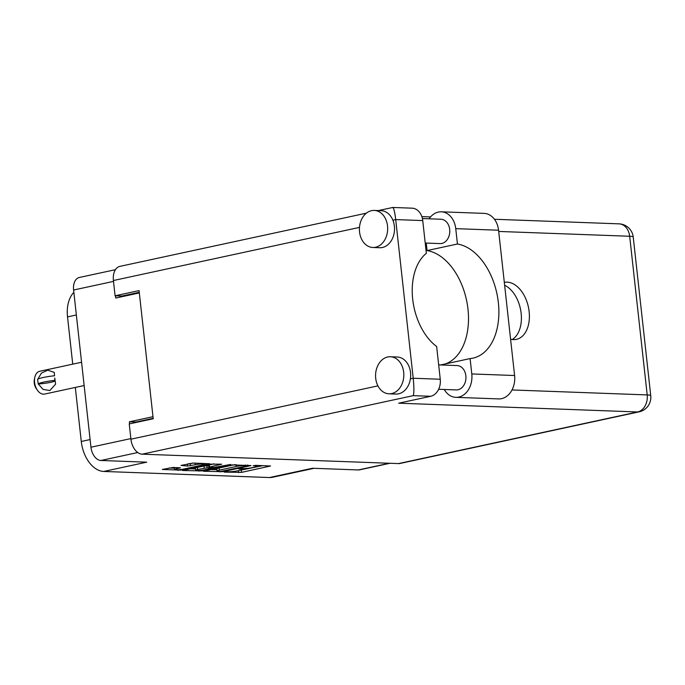 <?xml version="1.0" encoding="UTF-8"?>
<svg xmlns="http://www.w3.org/2000/svg" width="685" height="685" viewBox="0 0 685 685"><rect width="100%" height="100%" fill="white"/><g stroke="black" fill="none" stroke-linecap="round" stroke-linejoin="round"><path stroke-width="1.03" d="M202.426 465.012A5.566 0.685 173.7 0 0 204.353 464.276A5.566 0.685 173.7 0 0 203.017 463.976A5.566 0.685 173.7 0 0 195.216 464.747L187.553 466.065L180.977 465.423L193.461 463.069L209.858 463.762L180.891 470.141L162.302 469.456L173.142 467.453L180.446 467.821L176.627 468.763A5.566 0.685 173.7 0 0 174.701 469.508A5.566 0.685 173.7 0 0 177.954 469.773A5.566 0.685 173.7 0 0 183.828 469.028L202.426 465.012M230.708 464.439L213.823 467.504L208.814 467.23L221.709 464.199L211.494 464.13L182.527 470.501L201.835 470.912L230.708 464.439M232.438 464.901L203.471 471.271L222.779 471.674L251.027 465.577L232.438 464.901M228.396 471.725L224.346 472.128L241.574 472.367L270.541 465.997L255.728 465.355L253.185 465.757L255.385 465.903A6.653 0.822 173.7 0 1 256.978 466.254A6.653 0.822 173.7 0 1 254.674 467.144L252.32 467.649A6.653 0.822 173.7 0 1 242.987 468.574L238.585 468.908L240.786 469.054A6.653 0.822 173.7 0 1 242.387 469.405A6.653 0.822 173.7 0 1 240.075 470.295L237.729 470.8A6.653 0.822 173.7 0 1 228.396 471.725M137.754 452.528L100.892 460.483L146.718 462.169L103.726 471.451L269.488 477.539L312.488 468.257L358.324 469.944L389.285 463.257M76.352 314.98L67.524 316.89L72.738 364.146M75.316 387.445L81.275 441.474L90.103 439.573M67.524 316.89A29.669 18.872 -102.2 0 1 73.852 292.358M314.038 468.317L272.519 477.274A29.669 18.872 -102.2 0 1 269.488 477.539M103.726 471.451A29.669 18.872 -102.2 0 1 81.275 441.474M100.892 460.483A13.143 8.357 -102.2 0 1 90.951 447.211L73.595 290.012A13.143 8.357 -102.2 0 1 79.332 277.476L115.44 269.684M153.166 418.321L135.972 422.037L129.388 421.789L129.611 423.852M129.388 421.789L152.986 416.694M115.474 295.8L115.722 298.035L139.329 292.94M238.8 470.569L262.912 465.62M210.869 469.559L216.897 469.773M220.579 471.443L247.413 465.886L245.615 465.543A6.653 0.822 173.7 0 0 236.282 466.468L219.337 470.124A6.653 0.822 173.7 0 0 217.034 471.015A6.653 0.822 173.7 0 0 218.626 471.366L220.579 471.443M217.034 471.015L216.802 468.925A6.653 0.822 173.7 0 1 219.106 468.035L234.981 464.61M195.585 468.994L189.925 468.788M214.037 463.839L208.582 465.141L208.814 467.23M197.648 469.516A5.566 0.685 173.7 0 0 195.722 470.261A5.566 0.685 173.7 0 0 198.975 470.526A5.566 0.685 173.7 0 0 204.858 469.782L212.127 468.086L207.118 467.812L197.648 469.516L197.417 467.427A5.566 0.685 173.7 0 0 195.49 468.172L195.722 470.261M197.417 467.427L203.967 466.014L208.651 465.791M187.699 463.976L193.093 463.069M168.981 468.018L174.555 468.223M135.972 422.037L136.024 422.465M122.058 296.014L122.127 296.656M389.97 463.283L359.668 469.824A13.143 8.357 -102.2 0 1 358.324 469.944M429.144 218.798A20.13 15.335 92.1 0 1 438.366 212.076A20.13 15.335 92.1 0 1 441.303 211.811A20.13 15.335 92.1 0 1 455.748 228.653L498.56 230.228A20.13 15.335 92.1 0 0 484.115 213.386L441.303 211.811M391.709 393.575A18.546 14.128 -87.9 0 0 403.808 374.027A18.546 14.128 -87.9 0 0 390.373 356.748A18.546 14.128 -87.9 0 0 387.676 356.988A18.546 14.128 -87.9 0 0 375.577 376.536A18.546 14.128 -87.9 0 0 389.011 393.815A18.546 14.128 -87.9 0 0 391.709 393.575M389.011 393.815L395.87 394.063A18.546 14.128 -87.9 0 0 398.576 393.824A18.546 14.128 -87.9 0 0 410.401 378.856A18.546 14.128 -87.9 0 0 397.231 357.005L390.373 356.748M375.56 247.242A18.546 14.128 -87.9 0 0 387.65 227.694A18.546 14.128 -87.9 0 0 374.216 210.415A18.546 14.128 -87.9 0 0 371.518 210.663A18.546 14.128 -87.9 0 0 359.419 230.203A18.546 14.128 -87.9 0 0 372.854 247.482A18.546 14.128 -87.9 0 0 375.56 247.242M372.854 247.482L379.721 247.73A18.546 14.128 -87.9 0 0 382.418 247.49A18.546 14.128 -87.9 0 0 392.89 220.193A18.546 14.128 -87.9 0 0 381.083 210.672L374.216 210.415M510.59 339.203A29.138 18.538 77.8 0 0 513.442 339.623A29.138 18.538 77.8 0 0 516.413 339.366A29.138 18.538 77.8 0 0 528.82 309.269A29.138 18.538 77.8 0 0 507.097 282.134A29.138 18.538 77.8 0 0 504.314 282.357M504.639 285.268A29.138 18.538 -102.2 0 1 520.977 311.966A29.138 18.538 -102.2 0 1 512.269 339.529M422.397 218.549L440.952 219.234A12.184 9.282 92.1 0 1 449.78 230.588A12.184 9.282 92.1 0 1 441.834 243.432A12.184 9.282 92.1 0 1 440.053 243.586L425.214 243.047M438.665 364.882L457.109 365.567A12.184 9.282 92.1 0 1 465.937 376.913A12.184 9.282 92.1 0 1 457.982 389.765A12.184 9.282 92.1 0 1 456.21 389.919L438.648 389.277M445.284 363.94A58.285 37.076 77.8 0 0 467.375 304.705A58.285 37.076 77.8 0 0 427.072 250.564L426.241 243.081M427.072 250.564L457.443 244.014L455.748 228.653M378.385 210.569L392.839 207.461L412.096 208.171A14.839 11.302 92.1 0 1 422.739 220.579L395.707 219.585L413.218 378.248C414.091 387.248 414.108 393.053 413.252 395.647L142.146 454.181A14.839 9.436 -102.2 0 1 130.921 439.188L129.242 423.929L153.217 418.758L139.072 290.611L115.089 295.783L113.41 280.525A14.839 9.436 -102.2 0 1 119.884 266.379L366.372 213.163M410.401 378.856L413.218 378.248L440.249 379.242L436.645 346.524A52.985 33.702 77.8 0 1 412.695 299.217A52.985 33.702 77.8 0 1 426.353 253.296L422.739 220.579M440.249 379.242A14.839 11.302 92.1 0 1 430.677 396.29L398.713 403.191L637.624 411.968L398.482 463.591L142.146 454.181M115.089 295.783L121.956 296.04L139.26 292.307M512.012 389.953L647.197 394.92A14.839 11.302 92.1 0 1 637.624 411.968A14.839 9.436 -102.2 0 0 639.131 411.839L399.997 463.462A14.839 9.436 -102.2 0 1 398.482 463.591M392.89 220.193L395.707 219.585C394.628 210.937 393.558 206.981 392.505 207.718M455.859 397.343A20.13 15.335 92.1 0 0 471.785 373.942L514.598 375.517A20.13 15.335 92.1 0 1 498.68 398.91L455.859 397.343A20.13 15.335 92.1 0 1 444.248 389.482M471.785 373.942L470.09 358.58A58.285 37.076 77.8 0 0 472.907 358.152A58.285 37.076 77.8 0 0 498.081 300.355A58.285 37.076 77.8 0 0 457.443 244.014M514.598 375.517L498.56 230.228M440.575 364.959L470.09 358.58M84.144 385.535L44.593 394.072A11.654 7.415 -102.2 0 1 37.555 390.424A11.654 7.415 -102.2 0 1 34.592 382.401A11.654 7.415 -102.2 0 1 34.772 377.521A11.654 7.415 -102.2 0 1 39.679 371.287L81.566 362.245M37.821 379.19L41.374 373.154L47.727 370.174L54.295 372.4L54.552 375.782M37.555 390.424L36.408 388.832A8.477 5.394 -102.2 0 1 34.25 383.001A8.477 5.394 -102.2 0 1 34.378 379.447L34.772 377.521M54.32 375.774A17.056 2.106 173.7 0 0 37.564 379.387L38.3 383.994A13.143 1.618 -6.3 0 0 55.117 380.791M38.069 383.985A17.056 2.106 -6.3 0 1 54.826 380.372L55.065 380.38A13.143 1.618 -6.3 0 1 55.065 380.38L55.596 384.157L49.868 390.527L43.027 389.388L38.3 383.994M54.826 380.372L54.766 378.051L55.065 380.38M90.951 447.211L130.861 438.597M113.504 281.398L73.595 290.012M240.735 468.514L240.786 469.054M255.325 465.363L255.385 465.903M241.343 470.278L241.574 472.367M238.431 470.646L238.654 472.659M222.736 471.212L222.779 471.674M219.808 471.408L219.868 471.965M247.508 465.055L247.568 465.612M245.555 464.987L245.615 465.543M236.085 464.635L236.282 466.468M219.106 468.035L219.337 470.124M198.847 470.535L198.924 471.194M209.302 464.858L209.533 466.947M201.767 470.278L201.835 470.912M211.571 467.418L211.631 467.975M206.887 465.723L207.118 467.812M203.967 466.014L204.198 468.103M176.499 467.581L176.627 468.763M195.037 463.128L195.216 464.747M190.242 463.685L190.473 465.774M187.33 464.053L187.553 466.065M180.823 469.516L180.891 470.141M177.903 469.773L177.98 470.432M130.921 439.188L377.932 385.869M359.479 227.403L113.41 280.525M639.131 411.839A14.839 14.839 0 0 0 650.75 395.707A14.839 1.832 173.7 0 0 647.197 394.92L629.678 236.256L498.697 231.444M430.677 396.29L413.252 395.647M619.034 223.849A14.839 11.302 92.1 0 1 629.678 236.256A14.839 1.832 173.7 0 1 633.231 237.044A14.839 14.839 0 0 0 619.034 223.849L494.442 219.268M204.267 463.471L204.353 464.276M242.293 468.549L242.387 469.405M256.884 465.398L256.978 466.254M247.85 465.072L247.919 465.689M212.059 467.435L212.127 468.086M174.478 467.504L174.701 469.508M430.574 216.922L421.849 216.606M650.75 395.707L633.231 237.044"/></g></svg>
